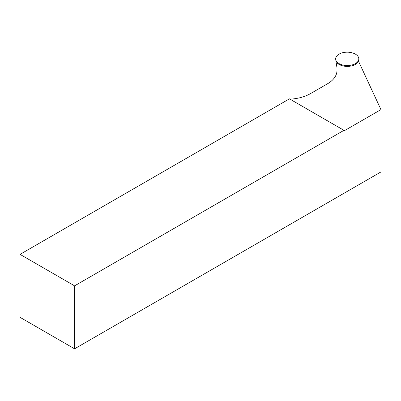 <?xml version="1.0" encoding="UTF-8"?>
<svg xmlns="http://www.w3.org/2000/svg" width="401" height="401" viewBox="0 0 401 401"><rect width="100%" height="100%" fill="white"/><g stroke="black" fill="none" stroke-linecap="round" stroke-linejoin="round"><path stroke-width="0.6" d="M335.707 59.443A11.569 6.677 0 0 0 339.051 63.584A11.569 6.677 0 0 0 351.191 65.137A11.569 6.677 0 0 0 358.755 59.443A11.569 6.677 0 0 0 347.231 52.18A11.569 6.677 0 0 0 335.707 59.443L336.83 66.877A10.441 6.03 0 0 0 336.98 67.508L336.98 70.476A32.777 18.922 180 0 1 327.381 83.859L310.359 93.684A32.777 18.922 180 0 1 289.973 99.157M74.581 348.82L74.581 285.853L343.958 130.325L289.427 98.846L20.05 254.369L20.05 317.336L74.581 348.82L380.95 171.939L380.95 109.598L358.439 61.092A11.423 6.596 180 0 1 348.72 66.345A11.423 6.596 180 0 1 336.98 62.721L336.98 70.476M380.95 109.598L344.504 130.641L343.958 130.325M20.05 254.369L74.581 285.853M358.489 61.203L358.755 59.443"/></g></svg>
